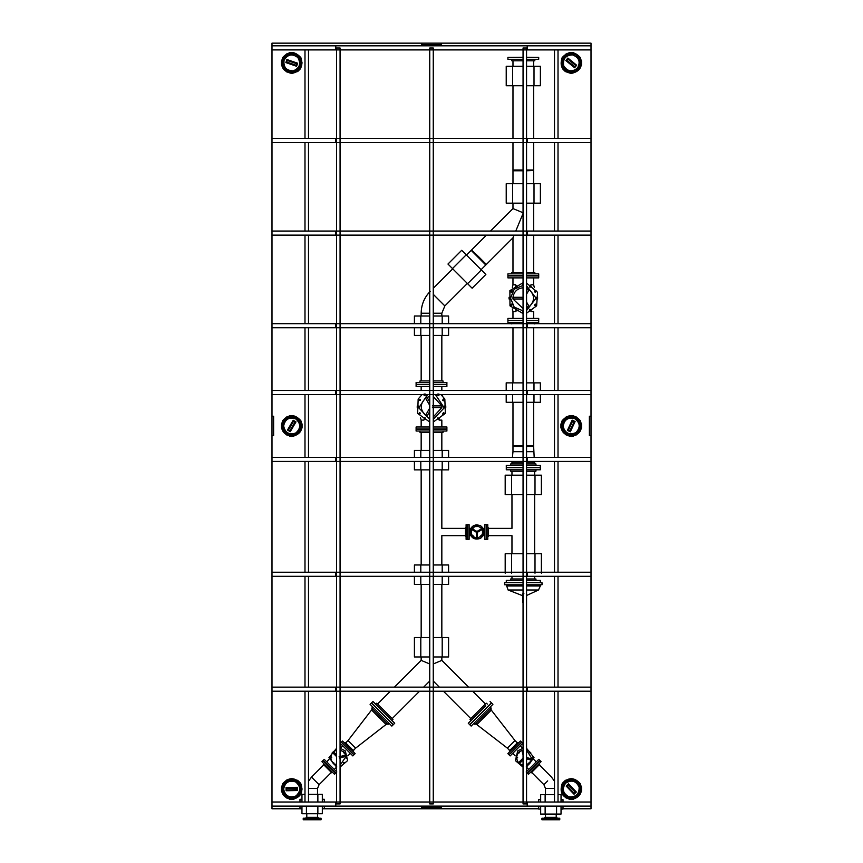 <?xml version="1.0" encoding="UTF-8"?>
<svg xmlns="http://www.w3.org/2000/svg" width="863" height="863" viewBox="0 0 863 863"><rect width="100%" height="100%" fill="white"/><g stroke="black" fill="none" stroke-linecap="round" stroke-linejoin="round"><path stroke-width="1.29" d="M581.586 60.842L581.586 64.952M581.586 423.906L581.586 428.016M581.586 786.97L581.586 791.08M289.688 52.567L293.798 52.567M569.202 52.567L573.312 52.567M281.414 791.08L281.414 786.97M281.414 428.016L281.414 423.906M281.414 64.952L281.414 60.842M573.312 799.354L569.202 799.354M293.798 799.354L289.688 799.354M591.004 802.018L335.793 802.018L335.793 806.107L271.996 806.107M591.004 806.107L527.207 806.107L527.207 802.018L527.207 806.107L335.793 806.107L335.793 802.018L271.996 802.018M271.996 691.209L335.793 691.209L335.793 687.131L591.004 687.131M271.996 687.131L335.793 687.131L335.793 691.209L527.207 691.209L527.207 687.131L527.207 691.209L591.004 691.209M271.996 576.311L335.793 576.311L335.793 572.234L591.004 572.234M271.996 572.234L335.793 572.234L335.793 576.311L527.207 576.311L527.207 572.234L527.207 576.311L591.004 576.311M271.996 461.425L335.793 461.425L335.793 457.336L591.004 457.336M271.996 457.336L335.793 457.336L335.793 461.425L527.207 461.425L527.207 457.336L527.207 461.425L591.004 461.425M271.996 394.585L335.793 394.585L335.793 390.497L591.004 390.497M271.996 390.497L335.793 390.497L335.793 394.585L527.207 394.585L527.207 390.497L527.207 394.585L591.004 394.585M271.996 327.746L335.793 327.746L335.793 323.668L591.004 323.668M271.996 323.668L335.793 323.668L335.793 327.746L527.207 327.746L527.207 323.668L527.207 327.746L591.004 327.746M271.996 235.135L335.793 235.135L335.793 231.047L591.004 231.047M271.996 231.047L335.793 231.047L335.793 235.135L527.207 235.135L527.207 231.047L527.207 235.135L591.004 235.135M271.996 142.514L335.793 142.514L335.793 138.436L591.004 138.436M271.996 138.436L335.793 138.436L335.793 142.514L527.207 142.514L527.207 138.436L527.207 142.514L591.004 142.514M271.996 49.903L335.793 49.903L335.793 45.815L591.004 45.815M271.996 45.815L335.793 45.815L335.793 49.903L527.207 49.903L527.207 45.815L527.207 49.903L591.004 49.903M304.984 49.903L304.984 138.436M304.984 142.514L304.984 231.047M304.984 235.135L304.984 323.668M304.984 327.746L304.984 390.497M304.984 394.585L304.984 457.336M304.984 461.425L304.984 572.234M304.984 576.311L304.984 687.131M304.984 691.209L304.984 802.018M308.49 49.903L308.49 138.436M308.49 142.514L308.49 231.047M308.49 235.135L308.49 323.668M308.49 327.746L308.49 390.497M308.49 394.585L308.49 457.336M308.49 461.425L308.49 572.234M308.49 576.311L308.49 687.131M308.49 691.209L308.49 802.018M336.559 47.994L336.559 803.928L340.076 803.928L340.076 47.994L336.559 47.994M429.742 47.994L429.742 803.928L433.258 803.928L433.258 47.994L429.742 47.994M523.054 47.994L523.054 803.928L526.559 803.928L526.559 47.994L523.054 47.994M554.51 49.903L554.51 138.436M554.51 142.514L554.51 231.047M554.51 235.135L554.51 323.668M554.51 327.746L554.51 390.497M554.51 394.585L554.51 457.336M554.51 461.425L554.51 572.234M554.51 576.311L554.51 687.131M554.51 691.209L554.51 802.018M558.016 49.903L558.016 138.436M558.016 142.514L558.016 231.047M558.016 235.135L558.016 323.668M558.016 327.746L558.016 390.497M558.016 394.585L558.016 457.336M558.016 461.425L558.016 572.234M558.016 576.311L558.016 687.131M558.016 691.209L558.016 802.018M297.595 780.271L300.497 783.173M565.405 780.271L562.503 783.173M300.497 68.749L297.595 71.651M562.503 68.749L565.405 71.651M560.928 428.016L560.928 425.998L566.096 434.909L576.419 434.909L581.586 425.966C579.72 417.271 574.553 414.283 566.096 417.012C559.504 422.978 559.504 428.943 566.096 434.909C574.553 437.638 579.72 434.65 581.586 425.966L576.419 417.012L566.096 417.012L560.928 425.923L560.928 423.906M569.202 415.632L573.312 415.632M573.312 436.29L569.202 436.29M289.688 415.632L293.798 415.632M289.688 436.29L293.798 436.29M302.072 428.016L302.072 425.998M302.072 425.966C300.205 417.271 295.038 414.283 286.581 417.012C279.99 422.978 279.99 428.943 286.581 434.909C295.038 437.638 300.205 434.65 302.072 425.966C300.205 434.65 295.038 437.638 286.581 434.909C279.99 428.943 279.99 422.978 286.581 417.012C295.038 414.283 300.205 417.271 302.072 425.966L302.072 423.906M282.525 789.03C284.197 781.274 288.803 778.609 296.354 781.047C302.233 786.366 302.233 791.684 296.354 797.002C288.803 799.44 284.197 796.776 282.525 789.03M302.072 789.03C300.205 780.335 295.038 777.347 286.581 780.076C279.99 786.042 279.99 792.007 286.581 797.973C295.038 800.702 300.205 797.714 302.072 789.03M282.525 62.902C284.197 55.146 288.803 52.481 296.354 54.919C302.233 60.237 302.233 65.556 296.354 70.874C288.803 73.312 284.197 70.647 282.525 62.902M302.072 62.902C300.205 54.207 295.038 51.219 286.581 53.948C279.99 59.914 279.99 65.879 286.581 71.845C295.038 74.574 300.205 71.586 302.072 62.902M562.04 62.902C563.712 55.146 568.318 52.481 575.869 54.919C581.748 60.237 581.748 65.556 575.869 70.874C568.318 73.312 563.712 70.647 562.04 62.902M581.586 62.902C579.72 54.207 574.553 51.219 566.096 53.948C559.504 59.914 559.504 65.879 566.096 71.845C574.553 74.574 579.72 71.586 581.586 62.902M575.869 781.047L566.646 781.047L562.04 789.03L566.646 797.002L575.869 797.002M562.04 789.03C563.712 781.274 568.318 778.609 575.869 781.047C581.748 786.366 581.748 791.684 575.869 797.002C568.318 799.44 563.712 796.776 562.04 789.03M581.586 789.03C579.72 780.335 574.553 777.347 566.096 780.076C559.504 786.042 559.504 792.007 566.096 797.973C574.553 800.702 579.72 797.714 581.586 789.03M575.535 65.34L576.678 65.232L567.886 58.058L568.005 59.191L575.535 65.34L574.629 67.746L576.678 65.232M567.886 58.058L565.837 60.561L568.005 59.191M577.53 68.026C572.083 72.373 567.466 71.618 563.679 65.771C562.633 58.878 565.599 55.254 572.557 54.898C579.051 57.443 580.713 61.812 577.53 68.026M574.51 66.602L566.98 60.453M567.304 786.074L566.16 786.053L574.014 794.24L574.035 793.097L567.304 786.074L568.501 783.809L566.16 786.053M574.014 794.24L576.355 791.997L574.035 793.097M565.653 783.173C571.586 779.516 576.074 780.821 579.127 787.088C579.332 794.057 575.955 797.304 568.997 796.808C562.859 793.496 561.748 788.955 565.653 783.173C571.586 779.516 576.074 780.821 579.127 787.088C579.332 794.057 575.955 797.304 568.997 796.808C562.859 793.496 561.748 788.955 565.653 783.173M568.48 784.952L575.211 791.975M286.894 789.915L286.095 790.745L297.444 790.551L296.613 789.753L286.894 789.915L286.041 787.498L286.095 790.745M297.444 790.551L297.39 787.315L296.613 789.753M283.636 789.16C284.995 782.32 289.008 779.915 295.675 781.943C300.928 786.538 301.004 791.209 295.912 795.977C289.31 798.221 285.221 795.956 283.636 789.16M286.872 788.297L296.592 788.135M286.883 62.082L285.847 62.589L296.581 66.268L296.074 65.243L286.883 62.082L286.904 59.525L285.847 62.589M296.581 66.268L297.638 63.204L296.074 65.243M291.478 63.668L293.776 64.455M284.078 60.259C287.681 54.293 292.277 53.398 297.854 57.573C301.219 63.679 299.698 68.101 293.291 70.852C286.322 70.712 283.247 67.185 284.078 60.259M287.411 60.55L296.602 63.711M562.04 425.966C563.712 433.711 568.318 436.376 575.869 433.938C581.748 428.62 581.748 423.302 575.869 417.983C568.318 415.545 563.712 418.21 562.04 425.966C563.712 418.21 568.318 415.545 575.869 417.983C581.748 423.302 581.748 428.62 575.869 433.938C568.318 436.376 563.712 433.711 562.04 425.966M282.525 425.966C284.197 433.711 288.803 436.376 296.354 433.938C302.233 428.62 302.233 423.302 296.354 417.983C288.803 415.545 284.197 418.21 282.525 425.966C284.197 418.21 288.803 415.545 296.354 417.983C302.233 423.302 302.233 428.62 296.354 433.938C288.803 436.376 284.197 433.711 282.525 425.966M572.568 421.209L572.169 420.13L567.401 430.421L568.48 430.033L572.568 421.209L575.114 421.5L572.169 420.13M567.401 430.421L570.346 431.791L568.48 430.033M574.672 418.609C580.238 422.805 580.648 427.465 575.923 432.59C569.504 435.308 565.254 433.345 563.183 426.689C564.035 419.763 567.865 417.077 574.672 418.609M574.035 421.888L569.947 430.713M293.506 421.36L293.215 420.249L287.476 430.033L288.576 429.742L293.506 421.36L296.009 421.888L293.215 420.249M287.476 430.033L290.27 431.673L288.576 429.742M295.847 418.976C300.982 423.69 300.95 428.372 295.739 433.01C289.094 435.092 285.06 432.73 283.636 425.901C285.157 419.094 289.224 416.786 295.847 418.976M293.668 424.272L291.209 428.469M294.898 422.18L289.979 430.561M291.737 436.495C300.604 434.585 303.647 429.321 300.863 420.691C294.779 413.97 288.706 413.97 282.622 420.691C279.839 429.321 282.881 434.585 291.737 436.495C282.881 434.585 279.839 429.321 282.622 420.691C288.706 413.97 294.779 413.97 300.863 420.691C303.647 429.321 300.604 434.585 291.737 436.495M291.737 73.431C300.604 71.521 303.647 66.257 300.863 57.627C294.779 50.906 288.706 50.906 282.622 57.627C279.839 66.257 282.881 71.521 291.737 73.431C282.881 71.521 279.839 66.257 282.622 57.627C288.706 50.906 294.779 50.906 300.863 57.627C303.647 66.257 300.604 71.521 291.737 73.431M291.737 799.559C300.604 797.649 303.647 792.385 300.863 783.755C294.779 777.034 288.706 777.034 282.622 783.755C279.839 792.385 282.881 797.649 291.737 799.559C282.881 797.649 279.839 792.385 282.622 783.755C288.706 777.034 294.779 777.034 300.863 783.755C303.647 792.385 300.604 797.649 291.737 799.559M571.263 73.431C562.396 71.521 559.353 66.257 562.137 57.627C568.221 50.906 574.294 50.906 580.378 57.627C583.161 66.257 580.119 71.521 571.263 73.431M571.263 799.559C580.119 797.649 583.161 792.385 580.378 783.755C574.294 777.034 568.221 777.034 562.137 783.755C559.353 792.385 562.396 797.649 571.263 799.559C562.396 797.649 559.353 792.385 562.137 783.755C568.221 777.034 574.294 777.034 580.378 783.755C583.161 792.385 580.119 797.649 571.263 799.559M571.263 436.495C562.396 434.585 559.353 429.321 562.137 420.691C568.221 413.97 574.294 413.97 580.378 420.691C583.161 429.321 580.119 434.585 571.263 436.495M563.01 808.771L591.004 808.771L591.004 435.686L589.386 435.686L589.386 416.236L591.004 416.236L591.004 43.15L271.996 43.15L271.996 808.771L301.964 808.771M322.331 808.771L421.78 808.771L421.78 807.153L441.22 807.153L441.22 808.771L538.695 808.771M513.658 170.399L523.054 170.011L512.978 170.011L512.978 170.788L523.054 170.788L512.978 170.788L512.978 183.722M533.129 170.302L526.559 170.788L533.129 170.496M533.636 170.011L526.559 170.011L533.636 170.011L533.636 142.514M471.878 250.399L479.03 257.131C488.458 266.559 488.458 266.559 479.03 257.131C469.612 247.713 469.612 247.713 479.03 257.131L486.333 264.434L485.783 264.984L471.176 250.378L466.484 255.07M512.978 272.33L512.978 237.8L514.078 235.135M523.312 212.859L512.978 208.576L512.978 203.172M523.054 213.474L515.772 231.047M511.155 275.772L523.054 275.869L511.155 275.966M535.459 275.772L526.559 275.869L535.459 275.966M523.054 273.841L507.908 273.841L507.908 275.772L523.054 275.772M526.559 275.772L538.706 275.772L538.706 273.841L526.559 273.841M511.662 273.841L511.845 272.33L523.054 272.33M526.559 272.33L534.78 272.33L534.963 273.841M523.054 57.282L511.155 57.379M535.459 57.379L526.559 57.282M523.054 57.379L507.908 57.379L507.908 59.299L523.054 59.299M526.559 59.299L538.706 59.299L538.706 57.379L526.559 57.379M523.054 60.809L511.845 60.809L511.662 59.299M534.963 59.299L534.78 60.809L526.559 60.809M478.48 257.692C487.897 267.109 487.897 267.109 478.48 257.692C469.062 248.264 469.062 248.264 478.48 257.692M433.258 294.315L444.855 305.923L441.834 313.226L441.834 315.987M419.342 384.359L429.742 384.456L419.342 384.553M433.258 384.456L443.658 384.456L433.258 384.456M429.742 382.428L416.106 382.428L416.106 384.359L429.742 384.359M433.258 384.359L446.894 384.359L446.894 382.428L433.258 382.428M419.85 382.428L420.033 380.917L429.742 380.917M433.258 380.917L442.967 380.917L443.151 382.428M517.39 286.214L516.905 287.066L515.448 286.214L515.934 285.373L517.39 286.214M512.223 290.777L511.381 292.233L510.54 291.748L510.54 290.777L512.223 290.777M510.022 297.304L510.022 298.986L509.051 298.986L509.051 297.304L510.022 297.304M511.381 304.067L512.223 304.553L511.381 306.009L510.54 305.524L511.381 304.067M515.934 309.234L516.905 309.234L516.905 310.917L515.934 310.917L515.934 309.234M523.312 312.891L522.471 312.406L523.312 310.95M529.224 310.076L529.709 309.234L531.166 310.076L530.68 310.917L529.224 310.076M534.391 305.524L535.233 304.067L536.085 304.553L536.085 305.524L534.391 305.524M536.592 298.986L536.592 297.304L537.573 297.304L537.573 298.986L536.592 298.986M535.233 292.233L534.391 291.748L535.233 290.292L536.085 290.777L535.233 292.233M530.68 287.066L529.709 287.066L529.709 285.373L531.166 286.214L530.68 287.066M523.312 285.351L522.471 284.855L523.312 283.398M523.054 308.523L512.967 298.997L522.352 298.997L522.352 297.293L512.967 297.293C513.981 291.489 517.433 288.307 523.312 287.767M526.559 294.207L529.213 289.612L527.746 288.76L526.559 290.809M523.054 299.396L522.201 298.781L523.043 296.904M529.213 289.612C534.963 295.308 534.963 300.993 529.213 306.678L526.559 302.082M526.559 305.491L527.746 307.53L526.559 308.005M526.559 283.096L537.552 292.298L536.646 305.847L526.559 313.193M523.054 313.539L509.979 305.847L509.893 290.594L523.054 282.751M529.213 306.678L527.746 307.53M512.967 298.997L512.967 297.293M511.155 320.529L523.054 320.432L511.155 320.335M526.559 320.432L535.459 320.432L526.559 320.432M523.054 318.404L507.908 318.404L507.908 320.335L523.054 320.335M526.559 320.335L538.706 320.335L538.706 318.404L526.559 318.404M512.967 318.404L512.967 311.521L515.675 311.521M530.939 311.521L533.647 311.521L533.647 318.404M530.939 284.779L533.647 284.779L533.647 277.886M512.331 287.357L512.967 284.779L515.675 284.779M523.054 275.966L507.908 275.966L507.908 277.886L523.054 277.886M526.559 277.886L538.706 277.886L538.706 275.966L526.559 275.966M437.412 418.663L437.897 417.821L439.364 418.663L438.879 419.504L437.412 418.663M442.59 414.111L443.431 412.654L444.272 413.14L443.431 414.596L442.59 414.111M444.79 407.573L444.79 405.89L445.761 405.89L445.761 407.573L444.79 407.573M443.431 400.82L442.59 400.335L443.431 398.879L444.272 399.364L443.431 400.82M438.879 393.97L438.879 395.653L437.897 395.653L437.897 393.97M425.103 393.97L425.103 395.653L424.121 395.653L424.121 393.97M420.41 399.364L420.41 400.335L418.728 400.335L418.728 399.364L420.41 399.364M418.21 405.89L418.21 407.573L417.239 407.573L417.239 405.89L418.21 405.89M419.569 412.654L420.41 413.14L419.569 414.596L418.728 414.111L419.569 412.654M424.121 417.821L425.103 417.821L425.103 419.504L424.121 419.504L424.121 417.821M432.449 407.584L441.845 407.584L433.258 416.969M429.742 408.07L425.588 415.276L427.066 416.117L429.742 411.478M425.588 415.276C419.839 409.58 419.839 403.895 425.588 398.199L429.742 405.394M429.742 401.996L427.066 397.347L429.742 396.505M433.258 396.505L441.845 405.89L432.449 405.89M429.742 422.029L417.638 413.431L418.167 399.04L422.05 394.585M440.95 394.585L444.833 399.04L445.362 413.431L433.258 422.029M425.588 398.199L427.066 397.347M441.845 405.89L441.845 407.584M433.258 386.484L446.894 386.484L446.894 384.553L433.258 384.553M429.742 384.553L416.106 384.553L416.106 386.484L429.742 386.484M421.166 390.497L421.166 386.484M423.862 420.108L421.166 420.108L421.166 426.991M441.834 426.991L441.834 420.108L439.138 420.108M433.258 428.922L446.894 428.922L446.894 426.991L433.258 426.991M429.742 426.991L416.106 426.991L416.106 428.922L429.742 428.922M443.658 429.116L433.258 429.019L443.658 428.922M419.342 429.116L429.742 429.019L419.342 428.922M523.054 445.923L512.978 445.923L523.054 446.214M526.559 446.214L533.636 445.923L526.559 445.923M534.186 457.336L533.636 446.408L526.559 446.408M523.054 446.408L512.978 446.408L512.978 451.673L523.054 451.673M533.636 451.673L526.559 451.673M534.65 463.927L534.65 462.212L526.559 462.212M523.054 462.212L511.964 462.212L512.039 461.425M512.428 457.336L512.978 451.673M511.964 463.927L511.964 462.212M526.559 322.46L538.706 322.46L538.706 320.529L526.559 320.529M523.054 320.529L507.908 320.529L507.908 322.46L523.054 322.46M510.141 467.67L523.054 467.573L510.141 467.476M526.559 467.573L536.473 467.573L526.559 467.573M523.054 465.351L506.29 465.351L506.29 467.476L523.054 467.476M526.559 467.476L540.324 467.476L540.324 465.351L526.559 465.351M510.551 465.351L510.723 463.927L523.054 463.927M526.559 463.927L535.891 463.927L536.074 465.351M523.054 467.67L506.29 467.67L506.29 469.796L523.054 469.796M526.559 469.796L540.324 469.796L540.324 467.67L526.559 467.67M523.054 471.22L510.723 471.22L510.551 469.796M536.074 469.796L535.891 471.22L526.559 471.22M510.141 582.708L523.054 582.611L510.141 582.514M526.559 582.611L536.473 582.611L526.559 582.611M523.054 580.389L506.29 580.389L506.29 582.514L523.054 582.514M526.559 582.514L540.324 582.514L540.324 580.389L526.559 580.389M510.551 580.389L510.723 578.965L523.054 578.965M526.559 578.965L535.891 578.965L536.074 580.389M523.054 584.769L504.618 584.769L504.618 582.708L523.054 582.708M526.559 582.708L542.007 582.708L542.007 584.769L526.559 584.769M526.559 585.988L540.324 585.988L538.512 590.001L526.559 590.001M523.054 590.001L508.102 590.001L506.29 584.769M523.312 594.024L523.917 593.755L523.312 594.024M523.054 602.773L523.054 601.673M433.258 663.949L441.834 660.389L468.566 687.131M429.742 663.949L421.166 660.389L421.166 656.97M421.166 637.52L421.166 584.424M421.166 564.985L421.166 469.86M421.166 450.41L421.166 432.557M429.742 429.116L416.106 429.116L416.106 431.047L429.742 431.047M433.258 431.047L446.894 431.047L446.894 429.116L433.258 429.116M429.742 432.557L420.033 432.557L419.85 431.047M443.151 431.047L442.967 432.557L433.258 432.557M490.065 701.468L491.425 702.827L469.655 724.596L468.285 723.237L485.772 705.751M487.919 706.333L491.425 702.827M487.142 707.11L488.005 706.258M472.784 718.739L481.198 710.325M482.568 711.684L478.587 715.664M477.584 716.948L489.202 705.19L478.307 715.945M472.859 718.663L471.716 719.807M473.075 721.177L474.229 720.022M470.346 721.188L469.192 722.331M483.636 710.616L487.983 706.268M482.266 709.257L485.491 706.031M470.939 720.583L470.001 719.397L486.214 703.172L487.412 704.111M470.734 718.663L485.135 704.262M393.808 722.331L392.654 721.188M391.867 723.118L392.438 723.69M391.284 719.807L386.344 714.866M388.771 720.022L389.925 721.177M386.915 715.438L381.878 710.4M384.488 715.74L385.556 716.808M376.441 704.963L380.734 709.257M377.509 706.031L376.937 705.459M392.061 720.583L392.999 719.397L376.786 703.172L375.588 704.111L376.365 704.888L374.132 702.655M374.833 706.214L390.982 722.374L373.625 704.877M371.575 702.827L393.345 724.596L394.715 723.237L372.935 701.468L371.575 702.827M373.841 702.363L372.935 701.468M375.017 706.398L382.395 713.777M490.411 708.976L514.984 740.562L507.39 748.156L509.72 750.486M514.984 740.562L517.315 742.892M491.425 709.979L476.808 724.596L507.39 748.156M482.913 711.619L487.066 707.455M490.659 703.874L489.515 705.017M472.061 725.2L472.633 724.618M474.585 722.676L475.729 721.533M478.943 718.307L480.098 717.164M478.728 715.794L477.66 716.873M489.138 705.114L487.563 706.959M482.622 711.899L478.652 715.88M491.565 702.967L469.796 724.737L471.155 726.096L492.924 704.327L491.565 702.967M490.281 706.97L491.22 708.167L474.995 724.391L473.798 723.453M490.486 708.901L475.729 723.658M487.983 706.398L486.398 707.994M512.654 750.993L513.28 750.357M508.933 754.715L521.532 742.104L520.465 741.026L507.854 753.636L508.933 754.715L510.713 752.935M510.367 753.28L520.173 743.604L510.508 753.421M517.369 742.838L509.267 750.939L517.768 742.439L518.49 743M517.703 746.074L518.739 745.039M387.196 723.582L355.61 748.156L348.016 740.562L345.685 742.892M386.193 724.596L371.575 709.979L348.016 740.562M373.496 707.757L374.359 708.609M377.865 712.115L378.933 713.194M389.785 721.306L389.213 720.734M389.796 724.046L390.659 724.909M392.018 723.55L391.155 722.687M373.798 705.19L374.941 706.473M389.698 721.231L391.058 722.309M382.32 713.852L371.435 702.967L370.076 704.327L391.845 726.096L393.204 724.737L382.32 713.852M389.202 723.453L388.005 724.391L371.78 708.167L372.719 706.97M344.315 742.806L343.56 742.051M354.369 752.86L353.366 751.856M342.891 743.539L353.291 753.938M347.767 748.404L354.067 754.715L355.146 753.636L342.535 741.026L341.468 742.104L347.767 748.404M344.51 743L345.232 742.439L349.483 746.689L353.733 750.939L353.172 751.662M516.344 756.905L517.627 757.649L516.344 758.383M518.199 762.87L519.634 762.482L519.246 763.917M529.688 763.917L529.31 762.482L530.745 762.87M532.6 758.383L531.317 757.649L532.6 756.905M530.745 752.417L529.31 752.806L529.688 751.371M519.246 751.371L519.634 752.806L518.199 752.417M523.517 757.692L518.544 762.676C515.998 759.052 516.15 755.546 518.976 752.148L521.845 750.325L523.054 754.823M518.976 752.148L521.845 750.325M526.559 750.152L532.126 759.03L526.559 757.541M526.559 758.868L531.791 760.271L526.559 765.136M523.054 765.287L519.44 763.572L523.054 759.958M532.126 759.03L531.791 760.271M519.44 763.572L518.544 762.676M510.918 755.157L511.921 754.143M511.932 751.986L521.673 742.245L522.751 743.323L510.152 755.923L509.073 754.845M528.037 772.277L529.041 771.263M538.523 761.792L539.105 761.209M530.918 767.239L529.904 768.253M535.664 764.931L528.771 771.684L538.436 761.867M537.854 762.59L537.077 763.377M536.613 763.831L533.636 766.808M530.421 769.893L531.133 769.181M526.193 771.964L527.271 773.043L539.871 760.443L538.792 759.364L526.559 771.598M535.082 763.075L535.934 762.223M530.098 768.059L534.068 764.089M533.733 759.386L536.247 761.91M520.206 745.869L523.054 748.523M517.325 746.592L518.814 745.103M333.312 751.371L333.69 752.806L332.255 752.417M330.4 756.905L331.683 757.649L330.4 758.383M332.255 762.87L333.69 762.482L333.312 763.917M343.754 763.917L343.366 762.482L344.801 762.87M346.656 758.383L345.373 757.649L346.656 756.905M344.801 752.417L343.366 752.806L343.754 751.371M336.559 754.78L333.496 751.716L336.559 750.12M340.076 750.023L344.024 752.148L345.847 755.017L339.051 756.84M344.024 752.148L346.182 756.258L340.076 765.265M339.386 758.07L346.182 756.258M336.559 762.514L335.912 764.963C330.648 761.964 329.537 757.843 332.6 752.612L336.559 756.581M332.6 752.612L333.496 751.716M344.186 745.103L352.913 753.831M324.423 762.007L334.229 771.684L324.909 762.223M325.987 761.144L324.973 760.13M336.041 771.198L335.459 770.616M349.353 750.271L345.038 745.956M326.279 763.593L331.155 768.469M328.932 764.089L327.918 763.075M334.305 771.608L332.794 770.249M326.915 764.219L327.789 765.093M331.381 768.696L331.996 769.311M332.018 769.332L333.959 771.263M336.559 771.716L324.208 759.364L323.129 760.443L335.729 773.043L336.807 771.964M327.357 762.514L334.261 769.429L336.786 766.905M350.313 753.377L347.789 755.902M341.327 742.245L340.249 743.323L352.848 755.923L353.927 754.845M352.147 753.075L350.216 751.134M352.492 753.421L342.341 743.27M343.107 744.025L345.977 746.894M554.51 788.469L545.481 788.469L543.906 784.672L531.63 772.396M532.126 768.458L531.187 769.397M535.287 765.298L529.494 771.101M528.48 774.262L541.09 761.651L540.011 760.573L527.401 773.183L528.48 774.262L529.256 773.485M530.26 772.482L531.177 772.849L539.677 764.348L539.116 763.626L533.205 769.537M533.14 769.602L531.036 771.705M543.96 819.753L557.735 819.753M541.942 819.753L559.763 819.753L559.763 818.232L541.942 818.232L541.942 819.753M544.726 818.232L544.833 817.326L556.862 817.326L556.98 818.232M317.519 794.305L317.519 788.469L319.094 784.672L311.5 777.088L323.776 764.801M334.822 772.407L333.819 771.403M324.768 762.353L323.765 761.349M329.288 766.883L322.989 760.573L321.91 761.651L334.52 774.262L335.599 773.183L329.288 766.883M323.884 763.626L323.323 764.348L327.573 768.599L331.824 772.849L332.546 772.288L330.799 770.54M329.795 769.537L328.22 767.962M305.265 819.753L319.04 819.753M312.147 819.753L321.058 819.753L321.058 818.232L303.237 818.232L303.237 819.753L312.147 819.753M306.02 818.232L306.138 817.326L318.167 817.326L318.274 818.232M471.932 536.117L473.151 535.794L472.827 537.013M476.3 538.458L476.937 537.358L477.573 538.458M481.047 537.013L480.723 535.794L481.942 536.117M483.377 532.644L482.288 532.018L483.377 531.381M481.425 528.426L480.529 527.53L481.047 527.013M477.573 525.567L476.937 526.667L476.3 525.567M472.827 527.013L473.151 528.232L471.932 527.908M470.497 531.381L471.586 532.018L470.497 532.644M476.225 532.018C477.778 532.018 477.778 532.018 476.225 532.018L476.71 531.338L472.169 528.717C475.351 525.502 478.523 525.502 481.705 528.717L477.163 531.338L477.638 532.158L482.18 529.537C483.377 533.895 481.781 536.646 477.412 537.789L477.412 532.547L476.462 532.547L476.462 537.789C473.215 537.228 471.435 535.297 471.133 532.018L471.694 529.537L476.236 532.158M471.133 532.018L472.169 528.717C475.351 525.502 478.523 525.502 481.705 528.717L482.18 529.537C483.377 533.895 481.781 536.646 477.412 537.789L476.462 537.789C473.215 537.228 471.435 535.297 471.133 532.018M469.138 528.372L471.349 528.372M469.645 532.018C470.961 525.88 474.607 523.776 480.583 525.696C485.233 529.904 485.233 534.121 480.583 538.329C474.607 540.249 470.961 538.145 469.645 532.018M481.705 528.717L482.18 529.537M477.412 537.789L476.462 537.789M471.694 529.537L472.169 528.717M486.354 537.034L486.257 527.002L486.16 537.034M486.16 539.31L486.16 524.726L484.736 524.726L484.736 539.31L486.16 539.31M482.525 528.372L484.736 528.372M469.138 539.31L469.138 524.726L467.714 524.726L467.714 539.31L469.138 539.31M467.519 537.034L467.714 527.002M441.834 469.86L441.834 528.372L465.491 528.372M467.714 537.034L467.519 527.002M467.519 532.018L467.519 524.726L466.096 524.726L466.096 539.31L467.519 539.31L467.519 532.018M466.096 536.311L465.491 536.247L465.491 527.789L466.096 527.714M486.354 524.726L486.354 539.31L487.778 539.31L487.778 524.726L486.354 524.726M487.778 527.714L488.382 527.789L488.382 536.247L487.778 536.311M511.964 494.628L511.964 528.372L488.382 528.372M526.559 66.289L540.389 66.289L540.389 85.739L526.559 85.739M523.054 85.739L506.225 85.739L506.225 66.289L523.054 66.289M512.6 85.739L512.6 66.289M534.014 66.289L534.014 85.739M526.559 382.87L540.411 382.87L540.378 390.497M540.378 394.585L540.4 402.309L526.559 402.309M506.203 390.497L506.203 382.87L523.054 382.87M523.054 402.309L512.59 402.309L512.59 394.585M512.59 390.497L512.59 382.87M533.992 382.87L533.992 390.497M533.992 394.585L533.992 402.309M540.367 382.87L540.367 390.497M540.367 394.585L540.367 402.309M506.203 394.585L506.203 402.309L512.59 402.309M433.258 315.987L448.587 315.987L448.587 323.668M414.413 323.668L414.413 315.987L429.742 315.987M429.742 335.437L420.799 335.437L420.799 327.746M420.799 323.668L420.799 315.987M442.201 327.746L442.201 335.437L433.258 335.437M442.201 315.987L442.201 323.668M448.587 327.746L448.587 335.437L442.201 335.437M414.413 327.746L414.413 335.437L420.799 335.437M433.258 637.52L448.587 637.52L448.587 656.97L433.258 656.97M429.742 656.97L414.413 656.97L414.413 637.52L429.742 637.52M420.799 656.97L420.799 637.52M442.201 637.52L442.201 656.97M433.258 450.41L448.587 450.41L448.587 457.336M414.413 457.336L414.413 450.41L429.742 450.41M429.742 469.86L420.799 469.86L420.799 461.425M420.799 457.336L420.799 450.41M442.201 461.425L442.201 469.86L433.258 469.86M442.201 450.41L442.201 457.336M448.587 461.425L448.587 469.86L442.201 469.86M414.413 461.425L414.413 469.86L420.799 469.86M481.36 269.946L485.869 274.456L472.126 288.21L452.471 268.555L466.225 254.812L481.36 269.946L467.606 283.7M452.471 268.555L447.962 264.046L461.705 250.292L466.225 254.812M433.258 288.307L452.73 268.825L467.336 283.431M526.559 183.722L540.389 183.722L540.389 203.172L526.559 203.172M523.054 203.172L506.225 203.172L506.225 183.722L523.054 183.722M512.6 203.172L512.6 183.722M534.014 183.722L534.014 203.172M433.258 564.985L448.587 564.985L448.587 572.234M414.413 572.234L414.413 564.985L429.742 564.985M429.742 584.424L420.799 584.424L420.799 576.311M420.799 572.234L420.799 564.985M442.201 576.311L442.201 584.424L433.258 584.424M442.201 564.985L442.201 572.234M448.587 576.311L448.587 584.424L442.201 584.424M414.413 576.311L414.413 584.424L420.799 584.424M299.99 806.107L299.99 808.75L301.964 808.75M322.331 808.75L324.305 808.75L324.305 806.107M324.305 802.018L324.305 799.311L322.331 799.311M301.964 799.311L299.99 799.311L299.99 802.018M308.49 794.305L322.331 794.305L322.331 802.018M301.964 802.018L301.964 794.305L304.984 794.305M317.864 806.107L317.864 813.755L306.43 813.755L306.43 806.107M317.864 794.305L317.864 802.018M322.331 806.107L322.331 813.755L317.864 813.755M301.964 806.107L301.964 813.755L306.43 813.755M538.695 806.107L538.695 809.073L540.67 809.073M561.036 809.073L563.01 809.073L563.01 806.107M563.01 802.018L563.01 799.634L561.036 799.634M540.67 799.634L538.695 799.634L538.695 802.018M558.016 794.629L561.036 794.629L561.036 802.018M540.67 802.018L540.67 794.629L554.51 794.629M556.57 806.107L556.57 814.079L545.136 814.079L545.136 806.107M545.136 802.018L545.136 794.629M561.036 806.107L561.036 814.079L556.57 814.079M540.67 806.107L540.67 814.079L545.136 814.079M526.559 475.179L541.425 475.179L541.414 494.628L526.559 494.628M541.425 494.628L541.425 475.179M523.054 494.628L505.189 494.628L505.189 475.179L523.054 475.179M511.576 494.628L511.576 475.179M535.006 475.179L535.006 494.628M541.381 475.179L541.381 494.628L541.392 475.179M541.414 553.755L541.414 573.205L541.425 553.755L541.381 573.205L541.392 553.755L535.006 553.755L535.006 573.205M505.189 573.205L505.189 553.755L523.054 553.755M526.559 553.755L535.006 553.755M511.576 573.205L511.576 553.755M441.22 808.771L421.78 808.771M421.78 43.15L421.78 44.768L441.22 44.768L441.22 43.15M591.004 416.236L591.004 435.686M271.996 435.686L273.614 435.686L273.614 416.236L271.996 416.236M565.837 60.561L574.629 67.746M576.355 791.997L568.501 783.809M297.39 787.315L286.041 787.498M297.638 63.204L286.904 59.525M570.346 431.791L575.114 421.5M290.27 431.673L296.009 421.888M476.398 254.499L475.847 255.049M430.249 291.306C424.316 297.411 421.295 304.715 421.166 313.226L429.742 313.226M433.258 313.226L441.834 313.226M523.054 585.988L506.29 585.988M523.054 600.605L522.698 602.223M547.703 780.875L543.906 784.672M317.519 788.469L308.49 788.469M513.485 170.302L512.978 170.011L512.978 170.788M533.636 272.33L533.636 235.135M533.636 231.047L533.636 203.172M533.636 183.722L533.636 170.788M512.978 208.576L490.508 231.047M486.43 235.135L471.727 249.828M486.344 264.445L512.978 237.8M512.978 60.809L512.978 66.289M512.978 85.739L512.978 138.436M512.978 142.514L512.978 170.011M533.636 60.809L533.636 66.289M533.636 85.739L533.636 138.436M471.748 250.529L471.176 250.378M485.783 264.995L481.09 269.688M467.347 283.431L444.855 305.923M441.834 335.437L441.834 380.917M421.166 313.226L421.166 315.987M421.166 335.437L421.166 380.917M526.559 285.804L536.074 298.145L526.559 310.486M523.054 310.907L514.197 307.077L510.551 298.145L514.197 289.213L523.054 285.394M534.283 287.357L533.647 284.779M512.967 311.521L512.331 308.943M512.967 277.886L512.967 284.779M429.742 419.375L418.782 407.832L427.606 394.585M435.394 394.585L444.218 407.832L433.258 419.375M441.834 390.497L441.834 386.484M420.518 417.53L421.166 420.108M442.158 394.585L442.482 395.944M533.636 327.746L533.636 382.87M533.636 402.309L533.636 445.923M512.978 327.746L512.978 382.87M512.978 402.309L512.978 445.923M534.65 462.212L534.575 461.425M534.78 323.959L534.963 322.46M511.845 323.959L511.662 322.46M534.65 471.22L534.65 475.179M534.65 494.628L534.65 553.755M534.65 576.311L534.65 578.965M511.964 471.22L511.964 475.179M488.382 535.664L511.964 535.664L511.964 553.755M511.964 576.311L511.964 578.965M540.324 585.988L540.324 584.769M538.512 590.001L526.559 595.513M522.698 595.729L508.102 590.001M522.698 600.605L522.698 593.755M472.644 691.209L485.416 703.981M470.81 718.588L443.431 691.209M439.343 687.131L433.258 681.036M441.834 660.389L441.834 656.97M441.834 637.52L441.834 584.424M441.834 564.985L441.834 535.664L465.491 535.664M441.834 450.41L441.834 432.557M429.742 681.036L423.657 687.131M419.569 691.209L392.19 718.588M421.166 660.389L394.434 687.131M390.356 691.209L377.584 703.981M475.804 723.582L476.808 724.596M509.267 750.939L509.828 751.662M355.61 748.156L353.28 750.486M372.589 708.976L371.575 709.979M523.054 767.099L515.394 760.637L517.714 750.886L523.054 748.189M526.559 748.318L534.035 757.649L526.559 766.97M526.214 766.905L528.739 769.429M512.687 753.377L515.211 755.902M340.076 748.21L345.286 750.886L347.627 760.573L340.076 767.078M336.559 767.002L328.965 757.649L336.559 748.286M329.655 758.501L326.753 761.91M340.076 748.469L342.794 745.869M556.214 817.326L556.214 814.079M545.481 817.326L545.481 814.079M545.481 794.629L545.481 788.469M554.51 781.252L551.5 777.088L539.224 764.801M306.786 817.326L306.786 813.755M317.519 817.326L317.519 813.755M308.49 781.252L311.5 777.088M319.094 784.672L331.37 772.396M469.138 535.664L471.349 535.664M469.806 532.018L472.525 526.419L475.772 524.974C480.691 524.79 483.453 527.131 484.067 532.018C482.827 538.167 479.245 540.216 473.323 538.156L469.806 532.018M482.525 535.664L484.736 535.664"/></g></svg>
